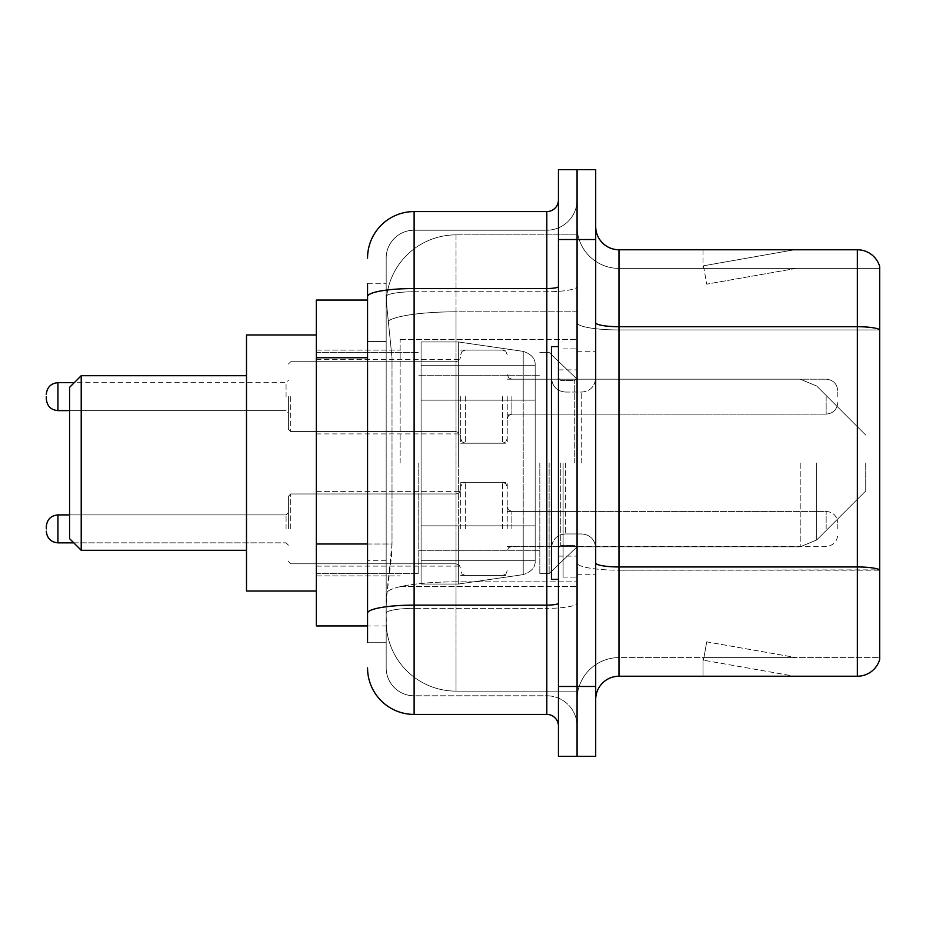 <?xml version="1.0" encoding="UTF-8"?>
<svg xmlns="http://www.w3.org/2000/svg" width="926" height="926" viewBox="0 0 926 926"><rect width="100%" height="100%" fill="white"/><g stroke="black" fill="none" stroke-linecap="round" stroke-linejoin="round"><path stroke-width="0.69" stroke-dasharray="4.63 3.47" d="M577.072 463L577.072 339.622L577.072 463M400.148 463L400.148 339.622L400.148 463M460.673 396.652L460.673 443.218L460.673 396.652M316.345 396.652L316.345 359.404L316.345 396.652M460.673 528.885L460.673 482.319L460.673 528.885M316.345 528.885L316.345 491.637L316.345 528.885M507.228 396.652L507.228 443.218L507.228 396.652M507.228 528.885L507.228 482.319L507.228 528.885M577.072 528.885L577.072 511.418L577.072 528.885M367.553 543.99L392.011 543.99L391.559 556.121L386.466 598.022L392.011 543.99L392.011 357.76L392.011 543.99L316.345 543.99L316.345 625.953L386.339 625.953L386.177 621.3A69.844 69.844 0 0 0 456.02 691.132L577.072 691.132L577.072 581.852L577.072 691.132L456.02 691.132L456.02 581.852L456.02 691.132A69.844 69.844 0 0 1 386.177 621.3L386.177 607.097L386.339 625.953L367.553 625.953M386.466 598.022L386.177 607.097L386.466 598.022M316.345 463L316.345 591.031L316.345 463M456.02 234.868L577.072 234.868L577.072 311.807L577.072 234.868L456.02 234.868A69.844 69.844 0 0 0 386.281 300.996L392.011 357.76L386.281 300.996A69.844 69.844 0 0 1 456.02 234.868L456.02 311.807L577.072 311.807L577.072 581.852L577.072 311.807L456.02 311.807L456.02 234.868A69.844 69.844 0 0 0 386.281 300.996M577.072 396.652L577.072 414.119L577.072 396.652M367.553 300.047L316.345 300.047L316.345 543.99M367.553 642.25L386.177 642.25L386.177 283.75L386.177 642.25L367.553 642.25L367.553 560.288L367.553 613.22A46.555 8.079 180 0 1 414.119 605.129L546.803 605.129L546.803 714.421A11.644 11.644 0 0 1 558.447 726.053L558.447 199.947L558.447 726.053M367.553 667.854A46.555 46.555 0 0 0 414.119 714.421L414.119 695.796A27.93 27.93 0 0 1 386.177 667.854L386.177 296.621L386.177 667.854A27.93 27.93 0 0 0 414.119 695.796L546.803 695.796L546.803 621.3L546.803 695.796L414.119 695.796L414.119 608.359L546.803 608.359L546.803 621.3L546.803 608.359A30.269 5.255 0 0 0 577.072 603.104L577.072 286.504L577.072 603.104A30.269 5.255 0 0 1 546.803 608.359L546.803 291.759L546.803 608.359L414.119 608.359L414.119 230.204L546.803 230.204A30.269 30.269 0 0 0 577.072 199.947L577.072 286.504L577.072 199.947A30.269 30.269 0 0 1 546.803 230.204L546.803 291.759L546.803 230.204A30.269 30.269 0 0 0 577.072 199.947M558.447 463L558.447 579.398L558.447 463M558.447 239.521L558.447 169.678L577.072 169.678L577.072 239.521L577.072 169.678L595.696 169.678L595.696 239.521L577.072 239.521L577.072 686.479L577.072 239.521L558.447 239.521L558.447 686.479L577.072 686.479L577.072 756.322L577.072 686.479L595.696 686.479L595.696 239.521M595.696 686.479L595.696 756.322L558.447 756.322L558.447 686.479M386.177 258.146A27.93 27.93 0 0 1 414.119 230.204A27.93 27.93 0 0 0 386.177 258.146L386.177 296.621L386.177 258.146A27.93 27.93 0 0 1 414.119 230.204L414.119 211.579A46.555 46.555 0 0 0 367.553 258.146A46.555 46.555 0 0 1 414.119 211.579L546.803 211.579A11.644 11.644 0 0 0 558.447 199.947A11.644 11.644 0 0 1 546.803 211.579L546.803 605.129A11.644 2.026 -0 0 0 558.447 603.104M414.119 714.421L546.803 714.421M367.553 341.462L367.553 560.288L367.553 283.75L367.553 341.462L386.177 341.462L367.553 341.462M367.553 283.75L386.177 283.75L367.553 283.75L367.553 613.22M414.119 230.204L546.803 230.204M577.072 726.053A30.269 30.269 0 0 0 546.803 695.796A30.269 30.269 0 0 1 577.072 726.053A30.269 30.269 0 0 0 546.803 695.796M595.696 463L595.696 351.255L595.696 463M563.101 463L563.101 577.072L563.101 463M577.072 583.125L577.072 322.665L577.072 583.125M595.696 562.904L595.696 322.665L595.696 562.904A23.277 4.04 0 0 0 618.973 566.955L857.349 566.955A23.277 4.04 180 0 1 879.7 569.86L618.973 570.184L618.973 657.61A41.902 41.902 0 0 0 577.072 699.524A41.902 41.902 0 0 1 618.973 657.61L879.7 657.61L879.7 266.526A23.277 23.277 0 0 0 857.349 249.765L857.349 676.235A23.277 23.277 0 0 0 879.7 659.474L879.7 583.125L879.7 657.61L618.973 657.61L618.973 249.765A23.277 23.277 0 0 1 595.696 226.476L595.696 322.665L595.696 226.476M577.072 226.476L577.072 322.665L577.072 226.476A41.902 41.902 0 0 0 618.973 268.39A41.902 41.902 0 0 1 577.072 226.476A41.902 41.902 0 0 0 618.973 268.39L618.973 570.184A41.902 7.281 0 0 1 577.072 562.904A41.902 7.281 0 0 0 618.973 570.184L618.973 268.39L879.7 268.39L618.973 268.39M792.887 675.957A18.624 18.624 0 0 0 796.128 676.235L703.008 676.235L796.128 676.235A18.624 18.624 0 0 1 792.887 675.957A18.624 18.624 0 0 0 796.128 676.235A18.624 18.624 0 0 1 792.887 675.957A18.624 18.624 0 0 0 796.128 676.235A18.624 18.624 0 0 1 792.887 675.957A18.624 18.624 0 0 0 796.128 676.235A18.624 18.624 0 0 1 792.887 675.957A18.624 18.624 0 0 0 796.128 676.235A18.624 18.624 0 0 1 792.887 675.957A18.624 18.624 0 0 0 796.128 676.235A18.624 18.624 0 0 1 792.887 675.957A18.624 18.624 0 0 0 796.128 676.235A18.624 18.624 0 0 1 792.887 675.957L703.482 660.192L792.887 675.957M703.008 657.61L703.008 676.235L703.008 657.61L703.934 657.61L703.482 660.192L703.934 657.61L703.008 657.61L703.008 676.235L703.008 657.61L703.934 657.61L703.482 660.192L703.934 657.61L703.008 657.61L703.008 676.235L703.008 657.61L703.934 657.61L703.482 660.192L703.934 657.61L703.008 657.61L703.008 676.235L703.008 657.61L703.934 657.61L703.482 660.192L703.934 657.61L703.008 657.61L703.008 676.235L703.008 657.61L703.934 657.61L703.482 660.192L703.934 657.61L703.008 657.61L703.008 676.235L703.008 657.61L703.934 657.61L703.482 660.192L703.934 657.61L703.008 657.61L703.008 676.235L703.008 657.61L703.934 657.61L703.482 660.192L703.934 657.61L703.008 657.61M857.349 676.235L618.973 676.235L618.973 570.184L879.7 570.184L879.7 268.39L879.7 329.945L618.973 329.945A41.902 7.281 0 0 1 577.072 322.665A41.902 7.281 0 0 0 618.973 329.945L879.7 329.945M879.7 266.526A23.277 23.277 0 0 0 857.349 249.765L618.973 249.765M796.128 249.765L703.008 249.765L796.128 249.765A18.624 18.624 0 0 0 792.887 250.043A18.624 18.624 0 0 1 796.128 249.765A18.624 18.624 0 0 0 792.887 250.043A18.624 18.624 0 0 1 796.128 249.765A18.624 18.624 0 0 0 792.887 250.043A18.624 18.624 0 0 1 796.128 249.765A18.624 18.624 0 0 0 792.887 250.043A18.624 18.624 0 0 1 796.128 249.765A18.624 18.624 0 0 0 792.887 250.043A18.624 18.624 0 0 1 796.128 249.765A18.624 18.624 0 0 0 792.887 250.043A18.624 18.624 0 0 1 796.128 249.765A18.624 18.624 0 0 0 792.887 250.043A18.624 18.624 0 0 1 796.128 249.765M595.696 699.524A23.277 23.277 0 0 1 618.973 676.235M796.128 657.61L703.934 657.61L796.128 657.61L703.934 657.61L796.128 657.61L703.934 657.61L796.128 657.61L703.934 657.61L796.128 657.61L703.934 657.61L796.128 657.61L703.934 657.61L796.128 657.61L703.934 657.61L796.128 657.61L706.712 641.845L703.934 657.61L706.712 641.845L703.934 657.61L706.712 641.845L703.934 657.61L706.712 641.845L703.934 657.61L706.712 641.845L703.934 657.61L706.712 641.845L703.934 657.61L706.712 641.845L703.934 657.61L706.712 641.845L796.128 657.61M703.934 268.39L703.008 268.39L703.934 268.39L703.008 268.39L703.934 268.39L703.008 268.39L703.934 268.39L703.008 268.39L703.934 268.39L703.008 268.39L703.934 268.39L703.008 268.39L703.934 268.39L703.008 268.39L703.934 268.39L703.482 265.808L792.887 250.043L703.482 265.808L703.934 268.39L703.482 265.808L792.887 250.043L703.482 265.808L703.934 268.39L703.482 265.808L792.887 250.043L703.482 265.808L703.934 268.39L703.482 265.808L792.887 250.043L703.482 265.808L703.934 268.39L703.482 265.808L792.887 250.043L703.482 265.808L703.934 268.39L703.482 265.808L792.887 250.043L703.482 265.808L703.934 268.39L703.482 265.808L792.887 250.043L703.482 265.808L703.934 268.39L796.128 268.39L703.934 268.39L796.128 268.39L703.934 268.39L796.128 268.39L703.934 268.39L796.128 268.39L703.934 268.39L796.128 268.39L703.934 268.39L796.128 268.39L703.934 268.39L796.128 268.39L703.934 268.39L706.712 284.155L703.934 268.39M703.008 249.765L703.008 268.39L703.008 249.765M796.128 268.39L706.712 284.155L796.128 268.39M558.447 579.398L551.456 579.398L551.456 346.602L551.456 547.926L551.456 346.602L558.447 346.602M81.222 375.701L69.577 387.346L81.222 375.701L81.222 550.299L69.577 538.654L81.222 550.299L69.577 538.654L69.577 387.346L69.577 538.654L69.577 387.346L69.577 538.654L69.577 387.346L69.577 463L69.577 387.346L81.222 375.701L81.222 550.299L81.222 375.701L81.222 550.299L81.222 375.701L81.222 550.299L81.222 375.701L246.501 375.701L246.501 591.031L246.501 334.969L246.501 591.031L246.501 334.969L246.501 591.031L246.501 334.969L246.501 550.299L246.501 375.701L81.222 375.701L246.501 375.701M865.729 463L865.729 490.93L865.729 463M549.13 463L549.13 573.576L549.13 463M539.823 463L539.823 573.576L539.823 463M418.772 463L418.772 573.576L418.772 463M535.17 525.852L535.17 365.226L535.17 400.148L421.099 400.148L421.099 584.051L421.099 525.852L535.17 525.852L535.17 560.774L535.17 365.226L535.17 400.148L421.099 400.148L421.099 560.774L421.099 525.852L535.17 525.852L535.17 560.774L535.17 365.226L535.17 400.148L421.099 400.148L421.099 584.051L421.099 525.852L535.17 525.852L535.17 560.774L535.17 365.226L535.17 400.148L421.099 400.148L421.099 560.774L421.099 525.852L458.347 525.852L458.347 341.949L458.347 400.148L421.099 400.148L421.099 341.949L421.099 584.051L421.099 525.852L535.17 525.852L535.17 560.797L535.17 365.203L535.17 400.148L421.099 400.148L421.099 560.774L421.099 525.852L535.17 525.852L535.17 560.797C535.541 567.163 531.547 571.77 523.213 574.618L523.213 525.852L535.17 525.852L535.17 560.797L535.17 365.203C535.541 358.837 531.547 354.23 523.213 351.382L523.213 574.618L523.213 525.852L535.17 525.852L535.17 560.797C535.541 567.163 531.547 571.77 523.213 574.618L523.213 525.852L458.347 525.852L458.347 584.051L458.347 341.949L458.347 400.148L421.099 400.148L421.099 341.949L421.099 584.051L421.099 525.852L535.17 525.852M458.347 463L458.347 341.949L458.347 400.148L523.213 400.148L458.347 400.148L458.347 341.949L458.347 463M535.17 400.148L523.213 400.148L523.213 351.382L523.213 574.618L523.213 525.852L458.347 525.852L458.347 584.051L458.347 525.852L421.099 525.852L421.099 560.774L421.099 365.226L421.099 400.148L535.17 400.148L523.213 400.148L523.213 351.382L523.213 574.618L458.347 584.051L421.099 584.051L458.347 584.051L523.213 574.618C531.547 571.77 535.541 567.163 535.17 560.797L535.17 365.203C535.541 358.837 531.547 354.23 523.213 351.382L523.213 574.618L458.347 584.051L421.099 584.051L458.347 584.051L523.213 574.618C531.547 571.77 535.541 567.163 535.17 560.797L535.17 365.203C535.541 358.837 531.547 354.23 523.213 351.382L458.347 341.949L421.099 341.949L458.347 341.949L523.213 351.382L458.347 341.949L421.099 341.949L458.347 341.949L523.213 351.382C531.547 354.23 535.541 358.837 535.17 365.203L535.17 400.148M316.345 591.031L246.501 591.031L316.345 591.031L246.501 591.031L246.501 334.969L316.345 334.969M288.403 528.885L288.403 496.29L288.403 528.885M46.3 528.885L46.3 526.558L46.3 528.885M837.798 528.885L837.798 523.063L837.798 528.885M288.403 396.652L288.403 429.247L288.403 396.652M46.3 396.652L46.3 398.979L46.3 396.652M837.798 396.652L837.798 390.83L837.798 396.652M456.02 581.852A69.844 12.131 180 0 0 387.022 592.108A69.844 12.131 180 0 1 456.02 581.852L577.072 581.852L456.02 581.852L456.02 311.807L456.02 581.852M388.006 321.183A69.844 12.131 180 0 1 456.02 311.807A69.844 12.131 180 0 0 388.006 321.183M386.177 621.3A69.844 69.844 0 0 0 456.02 691.132M367.553 357.76L316.345 357.76M367.553 296.621A46.555 8.079 180 0 1 414.119 288.53L546.803 288.53A11.644 2.026 -0 0 0 558.447 286.504M414.119 291.759L546.803 291.759A30.269 5.255 0 0 0 577.072 286.504A30.269 5.255 0 0 1 546.803 291.759L414.119 291.759A27.93 4.85 180 0 0 386.177 296.621A27.93 4.85 180 0 1 414.119 291.759M414.119 608.359A27.93 4.85 180 0 0 386.177 613.22A27.93 4.85 180 0 1 414.119 608.359M414.119 695.796A27.93 27.93 0 0 1 386.177 667.854M386.177 560.288L367.553 560.288L386.177 560.288M595.696 322.665A23.277 4.04 0 0 0 618.973 326.704L857.349 326.704A23.277 4.04 180 0 1 879.7 329.621M577.072 699.524A41.902 41.902 0 0 1 618.973 657.61M574.745 463L574.745 380.401L574.745 463M560.774 463L560.774 545.599L560.774 463M565.427 463L565.427 533.955L565.427 463M581.725 463L581.725 392.045L581.725 463M816.686 463L816.686 539.985L816.686 463M800.214 463L800.214 546.803L800.214 463M523.213 400.148L523.213 351.382L523.213 400.148M290.729 528.885L290.729 493.963L290.729 528.885M286.076 528.885L286.076 514.914L286.076 528.885M73.767 542.844L286.076 542.844L57.944 542.844L57.944 514.914C50.93 515.539 47.052 519.417 46.3 526.558M511.881 528.885L511.881 511.418L511.881 528.885M502.575 528.885L502.575 482.319L502.575 528.885M465.327 528.885L465.327 482.319L465.327 528.885M456.02 528.885L456.02 493.963L456.02 528.885M826.154 528.885L826.154 511.418L826.154 528.885M290.729 396.652L290.729 431.574L290.729 396.652M286.076 396.652L286.076 382.681L286.076 396.652M57.944 410.623L286.076 410.623L57.944 410.623C50.93 409.998 47.052 406.12 46.3 398.979C47.052 406.12 50.93 409.998 57.944 410.623L57.944 382.681L57.944 410.623L57.944 382.681L57.944 396.652L57.944 382.681L286.076 382.681L288.403 380.355M511.881 396.652L511.881 414.119L511.881 396.652M502.575 396.652L502.575 443.218L502.575 396.652M465.327 396.652L465.327 443.218L465.327 396.652M456.02 396.652L456.02 361.73L456.02 396.652M826.154 396.652L826.154 414.119L826.154 396.652M400.148 339.622L577.072 339.622L400.148 339.622M316.345 359.404L460.673 359.404M316.345 491.637L460.673 491.637L316.345 491.637M460.673 350.097L507.228 350.097M460.673 482.319L507.228 482.319L460.673 482.319M507.228 379.197L577.072 379.197L549.13 352.424L539.823 352.424L549.13 352.424L577.072 379.197L800.214 379.197L816.686 386.015L865.729 435.07L816.686 386.015L800.214 379.197L816.686 386.015L865.729 435.07L816.686 386.015L800.214 379.197L577.072 379.197L549.13 352.424L539.823 352.424L549.13 352.424L577.072 379.197L800.214 379.197L577.072 379.197M507.228 511.418L577.072 511.418L507.228 511.418M316.345 350.097L400.148 350.097L316.345 350.097M316.345 575.903L400.148 575.903L316.345 575.903M507.228 546.34L577.072 546.34L507.228 546.34M507.228 414.119L577.072 414.119M460.673 575.44L507.228 575.44L460.673 575.44M460.673 443.218L507.228 443.218M316.345 566.122L460.673 566.122L316.345 566.122M316.345 433.9L460.673 433.9M400.148 586.378L577.072 586.378L400.148 586.378M558.447 369.879L577.072 369.879L558.447 369.879M558.447 556.121L577.072 556.121L558.447 556.121M577.072 351.255L595.696 351.255L577.072 351.255M563.101 577.072L577.072 577.072L563.101 577.072M563.101 348.928L577.072 348.928L563.101 348.928M577.072 574.745L595.696 574.745L577.072 574.745M574.745 380.401L577.072 378.074L574.745 380.401L560.774 380.401L558.447 378.074L560.774 380.401L574.745 380.401M560.774 545.599L574.745 545.599L577.072 547.926L574.745 545.599L560.774 545.599L558.447 547.926L560.774 545.599M565.427 533.955C557.024 534.707 552.371 539.36 551.456 547.926C552.371 539.36 557.024 534.707 565.427 533.955L581.725 533.955C590.128 534.707 594.781 539.36 595.696 547.926C594.781 539.36 590.128 534.707 581.725 533.955L565.427 533.955M565.427 392.045L581.725 392.045C590.128 391.293 594.781 386.64 595.696 378.074C594.781 386.64 590.128 391.293 581.725 392.045L565.427 392.045C557.024 391.293 552.371 386.64 551.456 378.074C552.371 386.64 557.024 391.293 565.427 392.045M81.222 550.299L246.501 550.299M865.729 490.93L816.686 539.985L800.214 546.803L816.686 539.985L865.729 490.93L816.686 539.985L800.214 546.803L816.686 539.985L865.729 490.93M577.072 546.803L800.214 546.803L577.072 546.803L549.13 573.576L539.823 573.576L549.13 573.576L577.072 546.803L800.214 546.803L577.072 546.803L549.13 573.576L539.823 573.576L549.13 573.576L577.072 546.803M418.772 550.299L539.823 550.299L418.772 550.299M316.345 573.576L418.772 573.576L316.345 573.576M316.345 352.424L418.772 352.424L316.345 352.424M418.772 375.701L539.823 375.701L418.772 375.701M535.17 365.226L421.099 365.226L535.17 365.226M535.17 560.774L421.099 560.774L535.17 560.774M290.729 493.963L288.403 496.29L290.729 493.963L456.02 493.963L459.284 492.62L460.673 489.31L459.284 492.62L456.02 493.963L290.729 493.963M286.076 542.844L288.403 545.171L286.076 542.844M511.881 546.34L508.617 547.683L507.228 550.993L508.617 547.683L511.881 546.34L826.154 546.34C833.157 545.715 837.046 541.837 837.798 534.696C837.046 541.837 833.157 545.715 826.154 546.34L511.881 546.34M502.575 482.319L505.839 483.661L507.228 486.983L505.839 483.661L502.575 482.319L465.327 482.319L462.062 483.661L460.673 486.983L462.062 483.661L465.327 482.319L502.575 482.319M456.02 563.795L459.284 565.138L460.673 568.46L459.284 565.138L456.02 563.795L290.729 563.795L288.403 561.469L290.729 563.795L456.02 563.795M57.944 514.914L286.076 514.914L288.403 512.587L286.076 514.914L69.577 514.914M826.154 511.418C833.157 512.043 837.046 515.921 837.798 523.063C837.046 515.921 833.157 512.043 826.154 511.418L511.881 511.418L508.617 510.087L507.228 506.765L508.617 510.087L511.881 511.418L826.154 511.418M465.327 575.44L502.575 575.44L505.839 574.097L507.228 570.786L505.839 574.097L502.575 575.44L465.327 575.44L462.062 574.097L460.673 570.786L462.062 574.097L465.327 575.44M57.944 542.844C50.93 542.219 47.052 538.342 46.3 531.211M288.403 429.247L290.729 431.574L456.02 431.574L290.729 431.574L288.403 429.247L290.729 431.574L456.02 431.574L459.284 432.917L460.673 436.227L459.284 432.917L456.02 431.574L459.284 432.917L460.673 436.227M507.228 374.544L508.617 377.854L511.881 379.197L826.154 379.197L511.881 379.197L508.617 377.854L507.228 374.544L508.617 377.854L511.881 379.197L826.154 379.197C833.157 379.822 837.046 383.7 837.798 390.83C837.046 383.7 833.157 379.822 826.154 379.197C833.157 379.822 837.046 383.7 837.798 390.83M460.673 438.554L462.062 441.876L465.327 443.218L502.575 443.218L465.327 443.218L462.062 441.876L460.673 438.554L462.062 441.876L465.327 443.218L502.575 443.218L505.839 441.876L507.228 438.554L505.839 441.876L502.575 443.218L505.839 441.876L507.228 438.554M288.403 364.068L290.729 361.73L456.02 361.73L290.729 361.73L288.403 364.068L290.729 361.73L456.02 361.73L459.284 360.399L460.673 357.077L459.284 360.399L456.02 361.73L459.284 360.399L460.673 357.077M507.228 418.772L508.617 415.45L511.881 414.119L826.154 414.119L511.881 414.119L508.617 415.45L507.228 418.772L508.617 415.45L511.881 414.119L826.154 414.119C833.157 413.494 837.046 409.605 837.798 402.474C837.046 409.605 833.157 413.494 826.154 414.119C833.157 413.494 837.046 409.605 837.798 402.474M460.673 354.751L462.062 351.429L465.327 350.097L502.575 350.097L465.327 350.097L462.062 351.429L460.673 354.751L462.062 351.429L465.327 350.097L502.575 350.097L505.839 351.429L507.228 354.751L505.839 351.429L502.575 350.097L505.839 351.429L507.228 354.751M57.944 382.681C50.93 383.306 47.052 387.195 46.3 394.326C47.052 387.195 50.93 383.306 57.944 382.681L74.23 382.681M69.577 410.623L286.076 410.623L288.403 412.95"/><path stroke-width="1.39" d="M367.553 300.047L316.345 300.047L316.345 625.953L367.553 625.953M367.553 642.25L367.553 283.75M558.447 686.479L558.447 756.322L577.072 756.322L577.072 686.479L577.072 756.322L595.696 756.322L595.696 686.479L577.072 686.479L577.072 239.521L577.072 686.479L558.447 686.479L558.447 239.521L577.072 239.521L577.072 169.678L577.072 239.521L595.696 239.521L595.696 686.479M595.696 239.521L595.696 169.678L558.447 169.678L558.447 239.521M367.553 258.146A46.555 46.555 0 0 1 414.119 211.579L414.119 714.421L546.803 714.421L546.803 211.579A11.644 11.644 0 0 0 558.447 199.947M414.119 211.579L546.803 211.579M558.447 726.053A11.644 11.644 0 0 0 546.803 714.421M414.119 714.421A46.555 46.555 0 0 1 367.553 667.854M595.696 699.524A23.277 23.277 0 0 1 618.973 676.235L857.349 676.235L857.349 249.765L618.973 249.765A23.277 23.277 0 0 1 595.696 226.476A23.277 23.277 0 0 0 618.973 249.765L618.973 676.235M879.7 266.526A23.277 23.277 0 0 0 857.349 249.765A23.277 23.277 0 0 1 879.7 266.526L879.7 659.474A23.277 23.277 0 0 1 857.349 676.235M879.7 329.945L879.7 569.86A23.277 4.04 180 0 0 857.349 566.955L618.973 566.955A23.277 4.04 0 0 1 595.696 562.904M81.222 550.299L81.222 375.701L69.577 387.346L69.577 538.654L81.222 550.299L246.501 550.299M316.345 334.969L246.501 334.969L246.501 591.031L316.345 591.031M558.447 346.602L551.456 346.602L551.456 579.398L558.447 579.398M46.3 528.885L46.3 526.558L46.3 528.885M46.3 396.652L46.3 398.979L46.3 396.652M367.553 357.76L316.345 357.76M367.553 543.99L316.345 543.99M558.447 603.104A11.644 2.026 0 0 1 546.803 605.129L414.119 605.129A46.555 8.079 180 0 0 367.553 613.22M367.553 296.621A46.555 8.079 180 0 1 414.119 288.53L546.803 288.53A11.644 2.026 0 0 0 558.447 286.504M879.7 329.621A23.277 4.04 180 0 0 857.349 326.704L618.973 326.704A23.277 4.04 0 0 1 595.696 322.665M46.3 526.558C47.052 519.417 50.93 515.539 57.944 514.914L57.944 542.844L73.767 542.844M74.23 382.681L57.944 382.681L57.944 410.623C50.93 409.998 47.052 406.12 46.3 398.979M81.222 375.701L246.501 375.701M57.944 514.914L69.577 514.914M57.944 542.844C50.93 542.219 47.052 538.342 46.3 531.211M57.944 410.623L69.577 410.623M57.944 382.681C50.93 383.306 47.052 387.195 46.3 394.326"/></g></svg>
